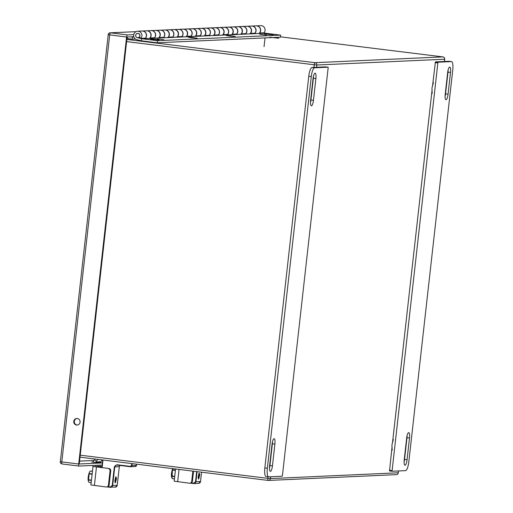 <?xml version="1.0" encoding="UTF-8"?>
<svg xmlns="http://www.w3.org/2000/svg" width="513" height="513" viewBox="0 0 513 513"><rect width="100%" height="100%" fill="white"/><g stroke="black" fill="none" stroke-linecap="round" stroke-linejoin="round"><path stroke-width="0.77" d="M269.992 37.225L278.751 38.257L269.832 37.257M392.15 450.273L391.938 444.88L393.368 439.41M432.177 93.449L431.965 88.056L433.395 82.593M313.494 76.123A5.476 1.411 -83 0 1 313.366 78.252L310.929 100.009A5.476 1.411 -83 0 1 310.474 102.574M272.493 441.648A5.476 1.411 -83 0 1 272.365 443.777L269.928 465.535A5.476 1.411 -83 0 1 269.472 468.1M266.042 476.526L268.562 476.834A8.766 2.251 -83 0 0 268.665 476.84L282.169 476.224L282.432 475.519L328.153 67.876L328.051 67.184L325.537 66.876L312.019 67.485A8.766 2.251 97 0 0 308.762 76.296L264.836 467.927A8.766 2.251 97 0 0 266.042 476.526A8.766 2.251 97 0 0 266.138 476.526M313.449 100.317A5.476 1.411 -83 0 1 311.353 105.819A5.476 1.411 -83 0 1 310.596 100.445L313.039 78.688A5.476 1.411 -83 0 1 315.136 73.186A5.476 1.411 -83 0 1 315.893 78.56L313.449 100.317L310.929 100.009M274.891 444.085L272.448 465.842A5.476 1.411 -83 0 1 270.351 471.344A5.476 1.411 -83 0 1 269.594 465.971L272.037 444.213A5.476 1.411 -83 0 1 274.134 438.711A5.476 1.411 -83 0 1 274.891 444.085L272.365 443.777M328.051 67.184L314.546 67.799L312.019 67.485M268.562 476.834A8.766 2.251 -83 0 1 267.356 468.241L311.288 76.604A8.766 2.251 -83 0 1 314.546 67.799M407.104 435.55A5.476 1.411 -83 0 1 406.982 437.679L404.539 459.436A5.476 1.411 -83 0 1 404.084 462.001M448.105 70.025A5.476 1.411 -83 0 1 447.984 72.153L445.54 93.911A5.476 1.411 -83 0 1 445.085 96.476M392.028 447.06L389.521 470.934L392.054 471.248L405.559 470.639A8.766 2.251 -83 0 0 408.816 461.828L452.742 70.198A8.766 2.251 -83 0 0 451.536 61.598A8.766 2.251 -83 0 0 451.44 61.598L448.92 61.284L435.409 61.9L432.542 85.851M432.049 90.237L392.516 442.674M406.655 438.115A5.476 1.411 -83 0 1 408.752 432.613A5.476 1.411 -83 0 1 409.502 437.987L407.065 459.744A5.476 1.411 -83 0 1 404.969 465.246A5.476 1.411 -83 0 1 404.212 459.872L406.655 438.115M445.213 94.347L447.65 72.59A5.476 1.411 -83 0 1 449.747 67.094A5.476 1.411 -83 0 1 450.504 72.461L448.061 94.219A5.476 1.411 -83 0 1 445.964 99.721A5.476 1.411 -83 0 1 445.213 94.347M435.409 61.9L437.935 62.208L392.041 471.248L389.521 470.934M437.935 62.208L451.44 61.598M135.695 35.282A2.155 2.084 87.4 0 1 139.837 35.442A2.155 2.084 87.4 0 1 137.856 37.693A2.155 2.084 87.4 0 1 135.695 35.282M142.03 38.802L265.24 33.217L141.735 38.738L141.287 40.783L157.196 42.791L157.433 40.7L141.735 38.738M265.24 33.217L280.637 35.121L157.433 40.7M273.769 37.513L280.406 37.212L280.637 35.121M271.601 37.609L157.196 42.791M157.125 38.93L163.73 39.706L157.125 38.93M259.796 34.281L266.401 35.057L259.796 34.281M263.509 32.832L264.894 33.159L259.392 33.101M254.352 33.242L255.743 33.569L250.235 33.505M245.227 33.659L246.612 33.986L241.11 33.916M236.102 34.07L237.487 34.397L231.985 34.333M226.97 34.486L228.362 34.813L222.86 34.743M217.845 34.897L219.237 35.224L213.729 35.16M208.72 35.314L210.106 35.641L204.604 35.57M199.595 35.724L200.981 36.051L195.479 35.987M190.47 36.141L191.856 36.468L186.354 36.397M181.339 36.551L182.731 36.878L177.229 36.814M172.214 36.968L173.606 37.289L168.097 37.225M163.089 37.378L164.474 37.706L158.972 37.641M153.964 37.789L155.349 38.116L149.847 38.052M144.833 38.206L146.224 38.533L141.78 38.731L137.337 37.686A2.206 2.135 -92.6 0 1 137.708 33.326A2.206 2.135 -92.6 0 1 139.414 36.994L140.94 38.379L145.384 38.18A4.316 4.162 -92.6 0 0 142.056 31.024L137.612 31.229A4.316 4.162 87.4 0 1 140.94 38.379M259.649 33.005L264.06 32.806A4.316 4.162 -92.6 0 0 260.726 25.65L256.32 25.849A4.316 4.162 87.4 0 1 259.649 33.005L259.546 32.915M250.524 33.416L254.903 33.217A4.316 4.162 -92.6 0 0 251.569 26.067L247.189 26.266A4.316 4.162 87.4 0 1 250.524 33.416L250.402 33.307M137.612 31.229A4.316 4.162 87.4 0 0 136.894 39.738L141.293 40.777M241.399 33.832L245.778 33.634A4.316 4.162 -92.6 0 0 242.444 26.477L238.064 26.676A4.316 4.162 87.4 0 1 241.399 33.832L241.277 33.723M232.267 34.243L236.653 34.044A4.316 4.162 -92.6 0 0 233.319 26.894L228.939 27.093A4.316 4.162 87.4 0 1 232.267 34.243L232.152 34.134M223.142 34.66L227.522 34.461A4.316 4.162 -92.6 0 0 224.194 27.304L219.814 27.503A4.316 4.162 87.4 0 1 223.142 34.66L223.02 34.551M214.017 35.07L218.397 34.871A4.316 4.162 -92.6 0 0 215.069 27.721L210.683 27.914A4.316 4.162 87.4 0 1 214.017 35.07L213.895 34.961M204.892 35.487L209.272 35.288A4.316 4.162 -92.6 0 0 205.937 28.132L201.558 28.33A4.316 4.162 87.4 0 1 204.892 35.487L204.77 35.378M195.767 35.897L200.147 35.698A4.316 4.162 -92.6 0 0 196.812 28.542L192.433 28.741A4.316 4.162 87.4 0 1 195.767 35.897L195.645 35.788M186.636 36.314L191.016 36.115A4.316 4.162 -92.6 0 0 187.687 28.959L183.308 29.158A4.316 4.162 87.4 0 1 186.636 36.314L186.514 36.199M177.511 36.724L181.891 36.526A4.316 4.162 -92.6 0 0 178.562 29.369L174.183 29.568A4.316 4.162 87.4 0 1 177.511 36.724L177.389 36.615M168.386 37.141L172.766 36.942A4.316 4.162 -92.6 0 0 169.437 29.786L165.051 29.985A4.316 4.162 87.4 0 1 168.386 37.141L168.264 37.026M159.261 37.552L163.641 37.353A4.316 4.162 -92.6 0 0 160.306 30.196L155.926 30.395A4.316 4.162 87.4 0 1 159.261 37.552L159.139 37.443M146.692 30.818A4.316 4.162 87.4 0 1 150.129 37.968L154.516 37.77A4.316 4.162 -92.6 0 0 151.181 30.613L146.801 30.812M133.906 37.026L130.488 36.853M127.506 36.987L127.327 38.578L126.961 38.597M127.327 38.578L132.194 39.18L132.431 37.09M132.194 39.18L135.387 39.039M149.52 38.385A4.316 4.162 -92.6 0 0 146.583 30.818L142.204 31.017A4.316 4.162 87.4 0 1 145.391 38.334M158.645 37.968A4.316 4.162 -92.6 0 0 155.708 30.408L151.329 30.607A4.316 4.162 -92.6 0 0 151.252 30.607M154.516 37.924A4.316 4.162 -92.6 0 0 151.329 30.607M167.77 37.558A4.316 4.162 -92.6 0 0 164.833 29.991L160.454 30.19A4.316 4.162 -92.6 0 0 160.383 30.196M163.641 37.507A4.316 4.162 -92.6 0 0 160.454 30.19M176.902 37.141A4.316 4.162 -92.6 0 0 173.958 29.581L169.579 29.78A4.316 4.162 -92.6 0 0 169.508 29.78M172.766 37.096A4.316 4.162 -92.6 0 0 169.579 29.78M186.027 36.731A4.316 4.162 -92.6 0 0 183.09 29.164L178.71 29.363A4.316 4.162 -92.6 0 0 178.633 29.369M181.897 36.68A4.316 4.162 -92.6 0 0 178.71 29.363M195.152 36.314A4.316 4.162 -92.6 0 0 192.215 28.754L187.835 28.952A4.316 4.162 -92.6 0 0 187.758 28.959M191.022 36.269A4.316 4.162 -92.6 0 0 187.835 28.952M204.277 35.904A4.316 4.162 -92.6 0 0 201.34 28.343L196.96 28.536A4.316 4.162 -92.6 0 0 196.889 28.542M200.147 35.852A4.316 4.162 -92.6 0 0 196.96 28.536M213.402 35.487A4.316 4.162 -92.6 0 0 210.465 27.926L206.085 28.125A4.316 4.162 -92.6 0 0 206.014 28.132M209.272 35.442A4.316 4.162 -92.6 0 0 206.085 28.125M222.533 35.076A4.316 4.162 -92.6 0 0 219.596 27.516L215.21 27.715A4.316 4.162 -92.6 0 0 215.139 27.715M218.397 35.025A4.316 4.162 -92.6 0 0 215.21 27.715M231.658 34.66A4.316 4.162 -92.6 0 0 228.721 27.099L224.341 27.298A4.316 4.162 -92.6 0 0 224.264 27.304M227.528 34.615A4.316 4.162 -92.6 0 0 224.341 27.298M240.783 34.249A4.316 4.162 -92.6 0 0 237.846 26.689L233.466 26.888A4.316 4.162 -92.6 0 0 233.389 26.888M236.653 34.204A4.316 4.162 -92.6 0 0 233.466 26.888M249.908 33.832A4.316 4.162 -92.6 0 0 246.971 26.272L242.591 26.471A4.316 4.162 -92.6 0 0 242.521 26.477M245.778 33.787A4.316 4.162 -92.6 0 0 242.591 26.471M254.903 33.377A4.316 4.162 -92.6 0 0 251.646 26.06M259.071 33.422A4.316 4.162 -92.6 0 0 256.134 25.855L251.716 26.06M153.509 39.501L150.219 38.95L154.702 39.264L159.139 39.95L153.509 39.501M267.594 34.339L264.298 33.781L268.78 34.095L273.217 34.781L267.594 34.339M191.541 37.782L188.245 37.231L192.728 37.539L197.165 38.231L191.541 37.782M229.567 36.057L226.271 35.506L230.754 35.82L235.191 36.506L229.567 36.057M198.076 477.244L199.095 473.024L199.807 474.602L198.73 478.982L198.076 477.244M198.557 479.039L199.807 474.602M175.561 468.985L174.189 481.175L189.464 483.214A2.103 2.033 -92.6 0 0 191.715 481.38L192.401 481.348L193.542 471.203M192.401 481.348A2.103 2.033 87.4 0 1 190.477 483.201L189.797 483.227M191.715 481.38L192.869 471.12M174.285 479.347L174.016 478.802L172.233 478.584L171.643 477.257L172.464 470.094L175.382 470.453L174.728 476.385M175.427 470.145L172.541 469.786L172.618 468.619M172.458 469.113L172.047 477.808M198.287 478.552L198.217 478.61A2.597 0.667 97 0 0 198.287 478.552A2.597 0.667 97 0 0 199.044 476.397A2.597 0.667 97 0 0 199.012 473.794A2.597 0.667 97 0 0 198.903 473.576A2.597 0.667 97 0 0 198.762 473.467M114.797 481.014L115.816 476.795L116.528 478.373L115.451 482.752L114.797 481.014M115.278 482.816L116.528 478.373M108.942 468.497A2.103 2.033 87.4 0 1 110.725 470.838L110.038 470.863L108.442 485.151A2.103 2.033 -92.6 0 1 106.185 486.991L90.91 484.945L92.981 466.484L108.942 468.497L92.853 466.458L92.968 465.438M98.746 467.24L98.817 466.625L101.984 466.715M108.442 485.151L109.122 485.118L110.725 470.838M109.122 485.118A2.103 2.033 87.4 0 1 107.204 486.972L106.518 487.004M110.038 470.863A2.103 2.033 -92.6 0 0 108.256 468.529M101.991 466.606L100.362 466.439M96.938 466.388L98.817 466.625M98.804 459.501L98.195 459.526A2.103 0.423 127.7 0 0 96.431 461.238L95.848 462.559M102.074 459.905A2.103 0.423 127.7 0 1 101.407 461.014L100.888 461.732L95.912 461.956M96.899 466.702A3.681 0.949 -83 0 1 97.143 465.246M98.9 465.169A3.681 0.949 -83 0 1 98.817 466.618L96.944 466.381M100.51 465.092L100.349 466.548L98.817 466.618M100.888 461.732L100.804 462.47M95.533 465.317L95.373 466.772M93.321 462.258L93.392 461.649A2.629 2.539 87.4 0 1 93.879 460.385L94.392 459.661A2.103 0.423 -52.3 0 1 94.899 459.02M91.006 483.118L90.737 482.573L88.954 482.355L88.364 481.034L89.185 473.865L92.103 474.224M92.148 473.916L89.262 473.557L89.39 472.274L90.224 471.062L92.007 471.28L92.314 470.729M90.737 471.12L92.058 471.19M89.179 472.89L88.326 480.495M115.015 482.323L114.938 482.38A2.597 0.667 97 0 0 115.015 482.323A2.597 0.667 97 0 0 115.771 480.168A2.597 0.667 97 0 0 115.733 477.565A2.597 0.667 97 0 0 115.624 477.353A2.597 0.667 97 0 0 115.483 477.244M133.733 34.634L127.371 34.922A2.103 0.539 97 0 0 126.589 37.032L78.701 464.002A2.103 0.539 97 0 0 78.989 466.067L102.17 465.022M79.566 461.116L93.815 460.469M101.978 460.103L102.728 460.065M133.803 36.705L127.141 37.007L79.246 463.983L102.408 462.938M100.83 462.219L97.072 462.636L91.712 462.001L93.36 461.918M73.776 421.385A3.29 3.174 -92.6 0 0 77.078 425.053A3.29 3.174 -92.6 0 0 80.099 421.628A3.29 3.174 -92.6 0 0 73.776 421.385M78.989 466.067A2.103 0.539 97 0 0 79.015 466.067L62.086 463.976A2.103 0.539 -83 0 1 61.797 461.918L78.701 464.002M77.354 425.033A3.29 3.174 87.4 0 1 77.053 418.486M313.366 78.252L315.893 78.56M272.448 465.842L269.928 465.535M267.356 468.241L264.836 467.927M311.288 76.604L308.762 76.296M409.502 437.987L406.982 437.679M404.539 459.436L407.065 459.744M445.54 93.911L448.061 94.219M447.984 72.153L450.504 72.461M391.945 470.562L389.425 470.248M435.152 62.605L437.672 62.913M196.652 471.588L195.524 481.688L193.645 483.22L191.368 482.938M193.696 483.567A2.103 2.033 -92.6 0 0 194.029 483.579L190.631 483.188L193.69 483.567L193.645 483.22M198.589 483.368L200.525 481.515A2.103 2.033 -92.6 0 1 198.589 483.368L194.029 483.579A2.103 2.033 -92.6 0 0 195.953 481.726L195.524 481.688M201.571 472.197L200.525 481.515L195.953 481.726L197.082 471.639M200.512 481.521L201.558 472.197M177.665 481.758L179.05 469.414M174.715 476.34L171.804 475.981M171.81 476.282L174.702 476.635M131.745 463.572L131.533 465.477L130.405 466.394L116.958 464.733L114.328 466.881L112.244 485.458L110.366 486.991L108.089 486.715M102.138 467.657L102.998 460.02M116.958 464.733L117.002 465.079L130.449 466.74L130.405 466.394M112.244 485.458L117.233 485.292A2.103 2.033 -92.6 0 1 115.31 487.145L107.352 486.959L110.41 487.337A2.103 2.033 -92.6 0 0 112.674 485.497L114.758 466.92A2.103 2.033 87.4 0 1 117.002 465.079L130.456 466.74A1.404 1.353 87.4 0 0 130.68 466.747L130.456 466.74M131.533 465.477L131.963 465.515A1.404 1.353 87.4 0 1 130.68 466.747L135.24 466.541A1.404 1.353 -92.6 0 0 136.522 465.304L136.65 464.175L136.535 465.304L135.24 466.541M136.522 465.304L131.963 465.515L132.174 463.624M102.747 459.988L101.895 467.625L102.735 459.988M110.417 487.337L110.366 486.991M117.233 485.292L119.317 466.708L114.328 466.881M119.927 465.438A2.103 2.033 -92.6 0 0 119.317 466.708L119.317 466.708M99.958 467.388L100.048 466.567M94.386 485.529L96.457 467.067M96.431 461.238L94.392 459.661M92.116 474.217L91.449 480.155M91.436 480.11L88.525 479.751M88.537 480.053L91.423 480.405M78.964 466.06L62.111 463.983A2.103 0.539 -83 0 1 62.086 463.976A2.103 2.103 0 0 1 60.258 461.655L61.797 461.918L109.692 34.948A2.103 0.539 -83 0 1 110.475 32.832L127.371 34.922M135.926 31.678L110.475 32.832A2.103 2.033 87.4 0 0 110.141 32.819A2.103 2.103 0 0 0 108.147 34.685L126.589 37.032M60.329 461.642L108.217 34.672A2.103 2.033 87.4 0 1 110.141 32.819L135.983 31.652M80.233 455.178L267.863 478.36L268.036 476.769M313.956 67.402L314.251 64.792L126.621 41.611M126.865 39.43L315.033 62.682L442.847 56.892L280.444 36.827L442.873 56.892A2.103 0.539 97 0 0 442.847 56.892A2.103 2.033 -92.6 0 1 444.63 59.226L316.816 65.016L316.559 67.28M270.633 476.75L270.428 478.584L267.863 478.36A2.103 0.539 97 0 0 268.152 480.425L80.009 457.173L268.152 480.425A2.103 0.539 97 0 0 268.171 480.425A2.103 2.033 -92.6 0 0 270.428 478.584L398.242 472.794L398.447 470.96M444.38 61.489L444.636 59.181M396.318 474.647A2.103 2.103 0 0 0 398.312 472.781L398.242 472.794A2.103 2.033 87.4 0 1 396.318 474.647L268.504 480.437A2.103 2.103 0 0 1 268.152 480.425M398.518 470.953L398.248 472.749M314.251 64.792L316.816 65.016A2.103 2.033 87.4 0 0 315.033 62.682A2.103 0.539 97 0 0 314.251 64.792M442.899 56.898A2.103 0.539 97 0 0 442.873 56.892A2.103 2.103 0 0 1 444.707 59.213L444.45 61.489M325.537 66.876L328.057 67.19M449.016 61.291L451.536 61.598M138.17 33.358L137.664 33.383M140.068 37.59L137.856 37.693M151.072 42.034L151.034 42.419M157.626 42.771L157.574 43.227M265.035 37.904L264.06 46.619M174.715 476.494L175.408 470.338M171.643 477.257C171.073 475.269 171.413 472.351 172.669 468.497M117.002 465.079L116.675 465.067M115.31 487.145L117.246 485.292L119.33 466.708L119.933 465.438M91.436 480.271L92.128 474.108M88.364 481.027C87.794 479.046 88.133 476.122 89.39 472.274"/></g></svg>
